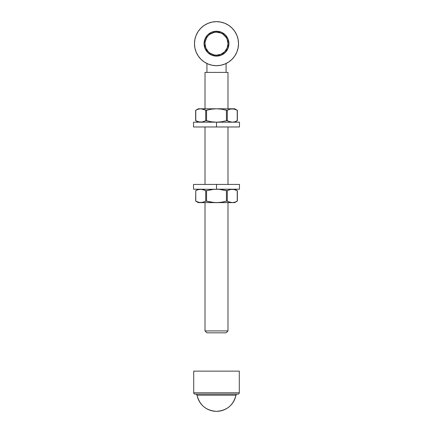 <?xml version="1.0" encoding="UTF-8"?>
<svg xmlns="http://www.w3.org/2000/svg" width="433" height="433" viewBox="0 0 433 433"><rect width="100%" height="100%" fill="white"/><g stroke="black" fill="none" stroke-linecap="round" stroke-linejoin="round"><path stroke-width="0.65" d="M205.009 330.92L206.925 332.836L226.075 332.836L227.991 330.92L205.009 330.92L227.991 330.92L227.991 202.617L227.991 330.92L226.075 332.836L206.925 332.836L205.009 330.92L205.009 202.617L205.009 330.92M216.5 31.225L216.5 32.183A11.491 11.491 0 0 1 227.991 43.673A11.491 11.491 0 0 1 216.5 55.164L216.5 56.122A12.449 12.449 0 0 0 228.949 43.673A12.449 12.449 0 0 0 216.5 31.225A12.449 12.449 0 0 1 228.949 43.673A12.449 12.449 0 0 1 216.5 56.122A12.449 12.449 0 0 1 204.051 43.673A12.449 12.449 0 0 1 216.5 31.225L221.263 32.172L225.301 34.873L228.002 38.91L228.949 43.673L228.002 48.436L225.301 52.474L221.263 55.17L216.5 56.122L211.737 55.17L207.699 52.474L204.998 48.436L204.051 43.673L204.998 38.91L207.699 34.873L211.737 32.172L216.5 31.225A12.449 12.449 0 0 0 204.051 43.673A12.449 12.449 0 0 0 216.5 56.122L216.5 55.164L220.895 54.287L224.624 51.798L227.114 48.068L227.991 43.673L227.114 39.273L226.053 37.287L222.881 34.12L220.895 33.06L216.5 32.183L214.259 32.405L210.119 34.12L208.376 35.549L206.947 37.287L205.231 41.433L205.009 43.673L205.886 48.068L208.376 51.798L210.119 53.227L214.259 54.942L216.5 55.164A11.491 11.491 0 0 1 205.009 43.673A11.491 11.491 0 0 1 216.5 32.183L216.5 31.225M204.262 61.984L200.928 59.245L204.262 61.984L208.073 64.019L212.202 65.269L216.5 65.697A22.023 22.023 0 0 0 238.523 43.673A22.023 22.023 0 0 0 216.5 21.65A22.023 22.023 0 0 1 238.523 43.673A22.023 22.023 0 0 1 216.5 65.697A22.023 22.023 0 0 1 194.477 43.673A22.023 22.023 0 0 1 216.5 21.65A22.023 22.023 0 0 0 194.477 43.673A22.023 22.023 0 0 0 216.5 65.697L220.798 65.269L224.927 64.019L228.738 61.984L232.072 59.245L228.738 61.984M206.925 63.505L206.925 72.398L206.925 63.505M226.075 72.398L226.075 63.505L226.075 72.398M205.009 72.398L205.009 108.78L205.009 72.398L227.991 72.398L205.009 72.398M205.009 109.879L203.261 109.176L205.718 110.253L205.718 120.72L203.261 121.792L200.744 122.187L203.256 121.792L199.483 122.084L195.77 120.72L198.233 121.792L195.77 120.72L195.77 110.253L198.227 109.176L200.744 108.78L203.256 109.176L205.897 110.307L211.493 109.17L216.5 108.78L221.544 109.181L226.448 110.253L226.448 120.72L221.544 121.792L216.5 122.187L211.493 121.797L206.552 120.72L206.552 110.253L211.493 109.17L216.5 108.78L221.544 109.181L227.201 110.285M205.009 126.972L205.009 184.426L205.009 126.972M205.009 190.309L203.261 189.605L205.718 190.682L205.718 201.15L203.261 202.222L200.744 202.617L203.256 202.222L199.483 202.514L195.77 201.15L198.233 202.222L195.77 201.15L195.77 190.682L198.227 189.605L202.005 189.313L206.14 190.747L213.989 189.313L239.481 189.21L239.481 184.426L216.5 184.426L216.5 189.21L239.481 189.21M227.991 201.518L229.739 202.222L227.282 201.15L227.282 190.682L229.739 189.605L232.256 189.21L229.744 189.605L233.517 189.313L237.23 190.682L234.767 189.605L237.23 190.682L237.23 201.15L234.773 202.222L232.256 202.617L228.505 201.762L230.995 202.514L234.691 202.617L213.989 202.514L206.552 201.15L206.552 190.682L211.493 189.6L216.5 189.21L216.5 184.426L239.481 184.426M227.991 184.426L227.991 126.972L227.991 184.426M227.991 121.088L229.739 121.792L227.282 120.72L227.282 110.253L229.739 109.176L232.256 108.78L229.744 109.176L233.517 108.883L237.23 110.253L234.767 109.176L237.23 110.253L237.23 120.72L234.773 121.792L232.256 122.187L228.505 121.332L232.256 122.187L234.773 121.792L237.23 120.72L236.007 121.327M227.991 108.78L227.991 72.398L227.991 108.78M228.738 25.363L232.072 28.102L234.81 31.436L232.072 28.102L228.738 25.363L224.927 23.328L220.798 22.072L216.5 21.65L212.202 22.072L208.073 23.328L204.262 25.363L200.928 28.102L204.262 25.363M234.81 55.906L232.072 59.245L234.81 55.906L236.846 52.101L238.101 47.971L238.523 43.673L238.101 39.376L236.846 35.246L234.81 31.436M200.928 59.245L198.19 55.906L200.928 59.245M198.19 31.436L200.928 28.102L198.19 31.436L196.154 35.246L194.899 39.376L194.477 43.673L194.899 47.971L196.154 52.101L198.19 55.906M237.273 394.117A1.342 1.342 0 0 0 235.953 395.21L197.047 395.21A1.342 1.342 0 0 0 195.727 394.117A1.342 1.342 0 0 1 197.047 395.21A19.794 19.794 0 0 0 216.5 411.35C206.157 410.625 199.667 405.239 197.047 395.21L235.953 395.21C233.333 405.239 226.843 410.625 216.5 411.35A19.794 19.794 0 0 0 235.953 395.21A1.342 1.342 0 0 1 237.273 394.117M195.05 394.117A1.342 1.342 0 0 1 193.713 392.774L193.713 371.135L193.713 392.774L239.287 392.774A1.342 1.342 0 0 1 237.95 394.117A1.342 1.342 0 0 0 239.287 392.774L239.287 371.135L239.287 392.774L193.713 392.774A1.342 1.342 0 0 0 195.05 394.117L237.95 394.117L195.05 394.117M239.287 371.135L193.713 371.135L239.287 371.135M193.519 184.426L216.5 184.426L193.519 184.426L193.519 189.21L219.028 189.313L226.448 190.682L226.448 201.15L221.544 202.222L216.5 202.617L232.256 202.617L234.773 202.222L237.23 201.15L236.007 201.756M193.519 189.21L219.028 189.313L227.201 190.715M228.072 121.126L226.86 120.65L221.544 121.792L216.5 122.187L211.493 121.797L205.799 120.683M205.718 120.72L206.552 120.72L206.552 110.253L205.718 110.253L205.718 120.72L202.005 122.084L198.233 121.792M198.309 122.187L195.667 120.661M227.282 110.253L226.448 110.253L226.448 120.72L227.282 120.72L227.282 110.253L230.995 108.883L234.767 109.176M196.993 109.641L195.77 110.253L198.227 109.176L200.744 108.78L234.691 108.78L200.744 108.78L204.928 109.841M234.691 108.78L237.333 110.307M198.309 108.78L200.744 108.78L198.309 108.78L195.64 110.323L195.64 120.65M195.77 120.72L195.64 110.323M237.23 110.253L237.36 120.65L234.691 122.187M239.481 122.187L193.519 122.187L216.5 122.187L216.5 126.972L193.519 126.972L239.481 126.972L239.481 122.187L216.5 122.187L216.5 126.972L239.481 126.972M228.072 201.556L226.86 201.08L221.544 202.222L216.5 202.617L211.493 202.227L205.799 201.112M205.718 201.15L206.552 201.15L206.552 190.682L205.718 190.682L205.718 201.15L202.005 202.514L198.309 202.617L216.5 202.617L200.744 202.617L198.233 202.222M198.309 202.617L195.667 201.091M227.282 190.682L226.448 190.682L226.448 201.15L227.282 201.15L227.282 190.682L230.995 189.313L234.767 189.605M234.691 189.21L237.333 190.736M196.993 190.071L195.77 190.682L198.227 189.605L200.744 189.21L204.928 190.271M195.77 201.15L195.77 190.682L195.64 201.074M237.23 190.682L237.36 201.074L234.691 202.617M237.36 110.323L237.36 120.65M193.519 126.972L193.519 122.187M198.309 189.21L195.64 190.753M237.36 190.753L237.36 201.074"/></g></svg>
